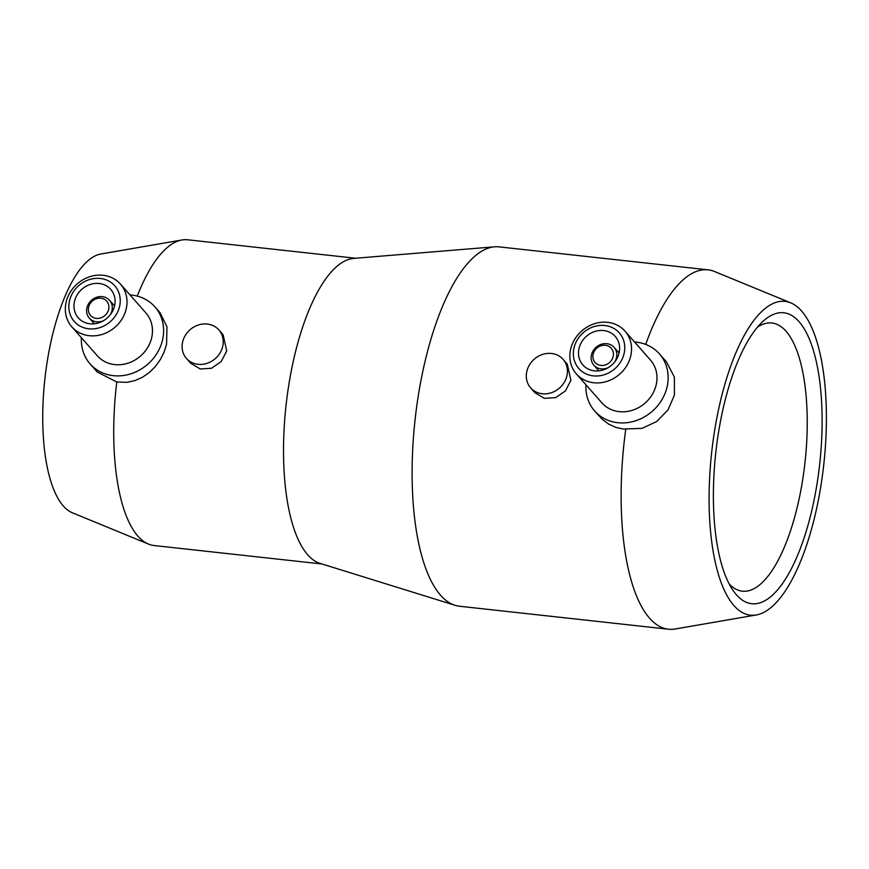 <?xml version="1.0" encoding="UTF-8"?>
<svg xmlns="http://www.w3.org/2000/svg" width="869" height="869" viewBox="0 0 869 869"><rect width="100%" height="100%" fill="white"/><g stroke="black" fill="none" stroke-linecap="round" stroke-linejoin="round"><path stroke-width="1.3" d="M756.334 614.959L675.213 628.993A180.774 64.545 -83.7 0 1 668.533 629.221L459.516 606.247A180.774 64.545 -83.7 0 1 455.139 605.324L320.118 563.405A153.791 54.91 -83.7 0 1 293.95 358.31A153.791 54.91 -83.7 0 1 353.65 258.397L494.548 246.807A180.774 64.545 -83.7 0 1 499.023 246.861L708.039 269.835A180.774 64.545 -83.7 0 1 714.503 271.508L790.649 302.825A157.843 56.355 -83.7 0 1 815.687 512.667A157.843 56.355 -83.7 0 1 756.334 614.959A157.843 56.355 -83.7 0 1 719.814 403.857A157.843 56.355 -83.7 0 1 790.649 302.825M137.259 296.101A153.791 54.91 -83.7 0 1 181.958 239.974A153.791 54.91 -83.7 0 1 187.639 239.779L355.573 258.245M130.024 294.939A43.168 38.345 138.6 0 1 154.888 306.833L160.005 312.644L166.957 326.798L166.576 344.309L164.111 352.086L160.244 359.733L155.171 366.718L149.24 372.562L142.516 377.233L134.945 380.611L126.983 382.327L116.794 381.98L97.285 372.051L90.104 363.915A43.168 38.345 138.6 0 1 81.436 337.748M218.858 329.916L223.127 334.761L226.7 350.913L221.247 361.515L211.547 368.25L200.272 368.999L190.745 363.296L186.466 358.452A21.584 19.172 138.6 0 1 182.62 341.984A21.584 19.172 138.6 0 1 198.197 325.049A21.584 19.172 138.6 0 1 218.858 329.916A21.584 19.172 138.6 0 1 222.703 346.383A21.584 19.172 138.6 0 1 207.126 363.307A21.584 19.172 138.6 0 1 186.466 358.452M455.139 605.324A180.774 64.545 -83.7 0 1 424.376 364.241A180.774 64.545 -83.7 0 1 494.548 246.807M645.7 344.417A180.774 64.545 -83.7 0 1 708.039 269.835M634.544 341.995A43.168 38.345 138.6 0 1 659.419 353.889L666.404 361.819L674.409 377.179L674.409 395.113L668.087 409.755L656.801 421.476L641.995 428.352L623.377 429.047L615.763 427.374L608.485 424.007L602.076 419.151L594.635 410.972A43.168 38.345 138.6 0 1 585.967 384.804M321.964 563.981L154.03 545.526A153.791 54.91 -83.7 0 1 148.534 544.103L72.388 512.786A130.861 46.73 -83.7 0 1 51.619 338.812A130.861 46.73 -83.7 0 1 100.826 254.009L181.958 239.974M120.465 284.087L145.916 312.97A32.381 28.764 138.6 0 1 151.684 337.683A32.381 28.764 138.6 0 1 128.319 363.068A32.381 28.764 138.6 0 1 97.328 355.779L71.877 326.896A32.381 28.764 138.6 0 1 66.109 302.195A32.381 28.764 138.6 0 1 89.474 276.809A32.381 28.764 138.6 0 1 120.465 284.087A32.381 28.764 138.6 0 1 126.233 308.799A32.381 28.764 138.6 0 1 102.879 334.185A32.381 28.764 138.6 0 1 71.877 326.896M154.888 306.833A43.168 38.345 138.6 0 1 162.579 339.779A43.168 38.345 138.6 0 1 131.436 373.627A43.168 38.345 138.6 0 1 90.104 363.915M69.487 300.88A26.982 23.963 138.6 0 1 100.304 278.46A26.982 23.963 138.6 0 1 119.585 306.388A26.982 23.963 138.6 0 1 88.768 328.808A26.982 23.963 138.6 0 1 69.487 300.88M114.578 305.834A21.584 19.172 138.6 0 1 99.001 322.768A21.584 19.172 138.6 0 1 78.34 317.902A21.584 19.172 138.6 0 1 74.495 301.434A21.584 19.172 138.6 0 1 90.072 284.511A21.584 19.172 138.6 0 1 110.732 289.366A21.584 19.172 138.6 0 1 114.578 305.834M103.683 320.607A13.491 11.981 138.6 0 1 89.333 318.13A13.491 11.981 138.6 0 1 86.922 307.843A13.491 11.981 138.6 0 1 96.665 297.263A13.491 11.981 138.6 0 1 109.57 300.294A13.491 11.981 138.6 0 1 111.982 310.591A13.491 11.981 138.6 0 1 110.222 314.85M88.616 307.181A10.797 9.592 138.6 0 1 100.934 298.219A10.797 9.592 138.6 0 1 108.658 309.386A10.797 9.592 138.6 0 1 96.329 318.358A10.797 9.592 138.6 0 1 88.616 307.181M563.058 359.342L567.283 364.144L570.9 380.35L565.426 390.92L555.693 397.622L544.396 398.35L534.891 392.69L530.666 387.889A21.584 19.172 138.6 0 1 526.82 371.411A21.584 19.172 138.6 0 1 542.397 354.487A21.584 19.172 138.6 0 1 563.058 359.342A21.584 19.172 138.6 0 1 566.903 375.821A21.584 19.172 138.6 0 1 551.326 392.745A21.584 19.172 138.6 0 1 530.666 387.889M624.996 331.143L650.436 360.027A32.381 28.764 138.6 0 1 656.204 384.739A32.381 28.764 138.6 0 1 632.849 410.125A32.381 28.764 138.6 0 1 601.859 402.836L576.408 373.952A32.381 28.764 138.6 0 1 570.64 349.251A32.381 28.764 138.6 0 1 594.005 323.865A32.381 28.764 138.6 0 1 624.996 331.143A32.381 28.764 138.6 0 1 630.764 355.856A32.381 28.764 138.6 0 1 607.398 381.241A32.381 28.764 138.6 0 1 576.408 373.952M659.419 353.889A43.168 38.345 138.6 0 1 667.11 386.835A43.168 38.345 138.6 0 1 635.956 420.683A43.168 38.345 138.6 0 1 594.635 410.972M574.007 347.937A26.982 23.963 138.6 0 1 604.824 325.517A26.982 23.963 138.6 0 1 624.116 353.444A26.982 23.963 138.6 0 1 593.299 375.864A26.982 23.963 138.6 0 1 574.007 347.937M619.097 352.89A21.584 19.172 138.6 0 1 603.531 369.825A21.584 19.172 138.6 0 1 582.871 364.958A21.584 19.172 138.6 0 1 579.015 348.491A21.584 19.172 138.6 0 1 594.592 331.567A21.584 19.172 138.6 0 1 615.252 336.422A21.584 19.172 138.6 0 1 619.097 352.89M608.213 367.663A13.491 11.981 138.6 0 1 593.853 365.186A13.491 11.981 138.6 0 1 591.452 354.9A13.491 11.981 138.6 0 1 601.185 344.32A13.491 11.981 138.6 0 1 614.101 347.35A13.491 11.981 138.6 0 1 616.501 357.648A13.491 11.981 138.6 0 1 614.741 361.906M593.136 354.237A10.797 9.592 138.6 0 1 605.465 345.275A10.797 9.592 138.6 0 1 613.177 356.442A10.797 9.592 138.6 0 1 600.848 365.414A10.797 9.592 138.6 0 1 593.136 354.237M757.464 327.135A134.901 48.175 -83.7 0 1 771.846 322.996A134.901 48.175 -83.7 0 1 798.079 503.596A134.901 48.175 -83.7 0 1 742.365 591.192A134.901 48.175 -83.7 0 1 729.232 584.022M723.301 407.811A146.372 52.259 -83.7 0 1 762.678 321.639A146.372 52.259 -83.7 0 1 814.774 355.345A146.372 52.259 -83.7 0 1 812.211 508.713A146.372 52.259 -83.7 0 1 733.121 590.529A146.372 52.259 -83.7 0 1 723.301 407.811M668.533 629.221A180.774 64.545 -83.7 0 1 625.756 429.232M148.534 544.103A153.791 54.91 -83.7 0 1 116.794 381.98M114.556 305.942L109.57 300.294M619.076 352.999L614.101 347.35M598.839 370.835L593.853 365.186M94.308 323.779L89.333 318.13"/></g></svg>
